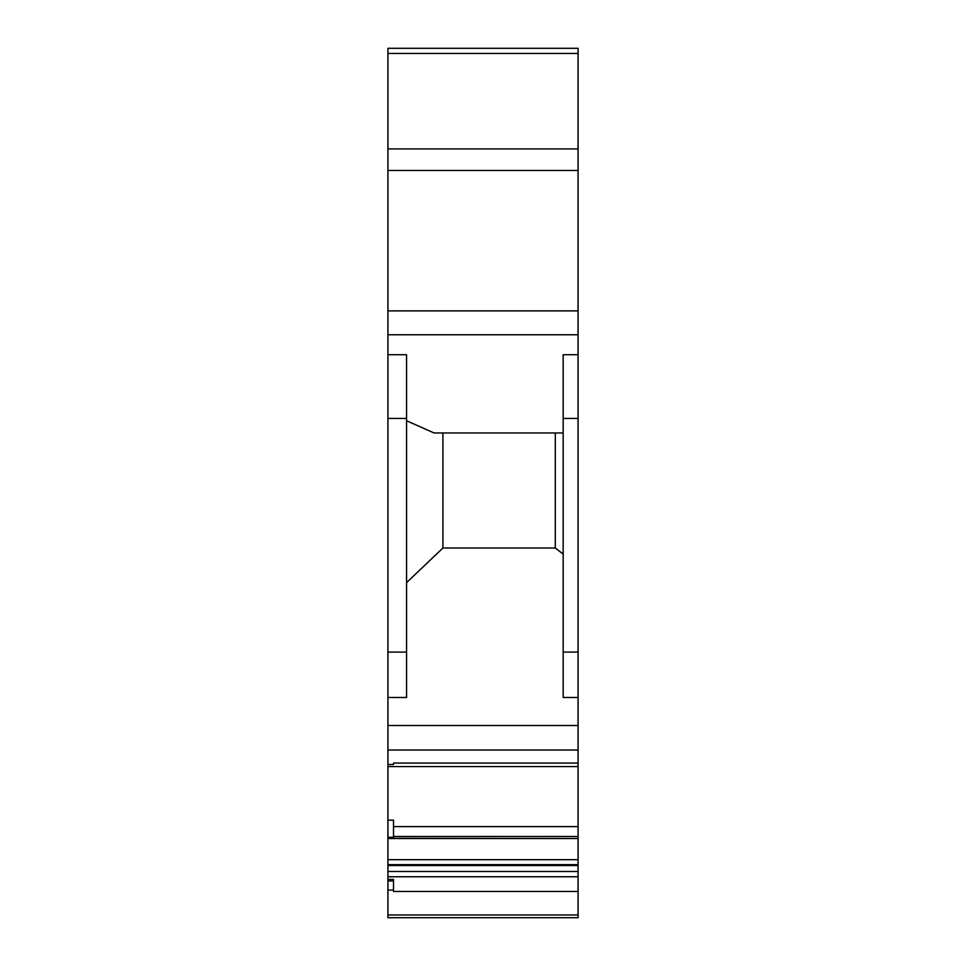 <?xml version="1.0" encoding="UTF-8"?>
<svg xmlns="http://www.w3.org/2000/svg" width="966" height="966" viewBox="0 0 966 966"><rect width="100%" height="100%" fill="white"/><g stroke="black" fill="none" stroke-linecap="round" stroke-linejoin="round"><path stroke-width="1.45" d="M387.921 418.435L387.921 354.715L406.565 354.715L406.565 418.435L387.921 418.435L387.921 764.492L393.512 764.492L393.512 763.068L578.079 763.068L578.079 48.3L387.921 48.3L387.921 310.883L578.079 310.883M387.921 837.293L393.512 837.293L393.512 820.158L387.921 820.158L387.921 838.548L578.079 838.548L387.921 838.319M393.512 837.293L393.512 838.331M393.512 880.944L393.512 879.374L387.921 879.374L387.921 890.06L393.512 890.06L393.512 880.944L387.921 880.944M387.921 890.06L387.921 917.7L578.079 917.7L578.079 891.485L393.512 891.485L393.512 890.06M406.565 418.435L406.565 697.488L387.921 697.488M578.079 354.715L563.166 354.715L563.166 652.086L578.079 652.086M578.079 838.379L578.079 826.618L393.512 826.618M578.079 826.618L578.079 766.557L387.921 766.557L578.079 766.569L578.079 763.068M387.921 764.492L387.921 820.158M387.921 838.548L387.921 859.692L578.079 859.692L578.079 838.548M578.079 891.485L578.079 859.692M387.921 859.692L387.921 879.374M387.921 310.883L387.921 354.715M563.166 432.961L434.06 432.961L406.565 420.741M578.079 697.488L563.166 697.488L563.166 652.086M563.166 554.098L555.305 548.024L442.911 548.024L406.565 582.643M442.911 548.024L442.911 432.961M555.305 548.024L555.305 432.961M387.921 652.086L406.565 652.086M563.166 418.435L578.079 418.435M387.921 750.027L578.079 750.027M578.079 865.524L387.921 865.524M387.921 871.489L578.079 871.489M578.079 876.754L387.921 876.754M387.921 914.971L578.079 914.971M387.921 334.779L578.079 334.779M387.921 725.502L578.079 725.502M578.079 170.487L387.921 170.487M387.921 148.909L578.079 148.909M578.079 53.456L387.921 53.456M578.079 836.484L393.512 836.484M578.079 864.655L387.921 864.655"/></g></svg>

